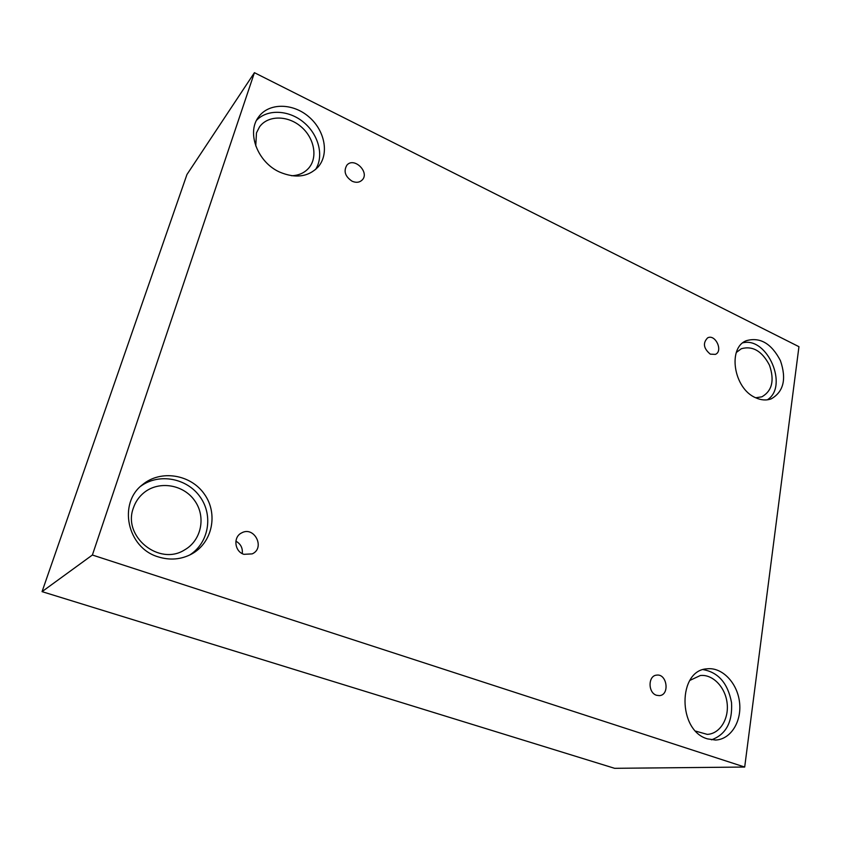 <?xml version="1.0" encoding="UTF-8"?>
<svg xmlns="http://www.w3.org/2000/svg" width="841" height="841" viewBox="0 0 841 841"><rect width="100%" height="100%" fill="white"/><g stroke="black" fill="none" stroke-linecap="round" stroke-linejoin="round"><path stroke-width="1.26" d="M254.424 72.683L186.965 174.497L42.05 591.644L614.624 768.317L744.695 767.045L798.95 346.692L254.424 72.683L92.384 555.018L42.05 591.644M235.89 541.152C240.736 543.917 242.86 548.069 242.261 553.609M243.922 554.324C234.565 551.601 232.946 537.031 241.504 532.973C254.182 525.583 265.64 548.006 252.195 553.883L243.922 554.324M92.384 555.018L744.695 767.045M656.569 695.286C647.822 692.837 647.948 675.586 656.653 675.134C667.071 673.42 670.014 695.108 659.386 695.633L656.569 695.286M710.298 354.145C703.518 348.458 702.634 343.033 707.638 337.851C715.334 333.709 723.491 351.149 715.365 354.387L710.298 354.145M352.085 181.204C345.094 176.494 343.37 171.144 346.902 165.141C354.093 156.573 370.156 172.447 362.093 180.09C359.422 182.571 356.09 182.949 352.085 181.204M707.523 738.882C677.51 730.745 677.657 670.056 707.05 668.826C721.977 666.966 737.231 682.692 739.502 702.004C742.025 721.294 730.797 739.544 715.481 740.038L707.523 738.882M158.245 556.879C127.17 547.985 117.698 503.202 142.592 484.605C160.873 469.362 190.823 474.408 204.416 494.182C218.387 513.693 212.51 542.687 191.674 554.009C181.183 559.559 170.04 560.527 158.245 556.879M279.727 172.111C257.693 162.408 246.329 132.762 258.534 117.067C268.636 102.686 292.647 102.823 308.7 116.689C324.941 130.313 329.483 154.092 318.108 166.97C308.311 176.978 295.517 178.681 279.727 172.111M755.575 397.709C733.657 388.605 727.297 347.732 746.388 340.679C760.117 336.842 771.47 343.506 780.437 360.673C786.682 379.007 783.623 391.717 771.271 398.834C766.372 400.642 761.147 400.263 755.575 397.709M736.338 352.463L741.331 348.721C752.706 345.577 762.093 351.086 769.494 365.257C774.645 380.384 772.112 390.907 761.893 396.815L755.702 397.761M767.318 399.822C788.869 386.545 767.486 336.684 742.918 342.792M255.759 145.977L256.463 132.899L259.522 126.886C267.911 115.143 287.643 115.206 300.899 126.571C314.303 137.766 318.077 157.341 308.784 168.032C304.516 172.878 298.807 175.454 291.648 175.748M315.522 169.546C324.121 156.279 318.876 135.075 304.032 122.607C289.304 109.992 267.659 108.678 256.589 120.263M133.362 508.038C135.454 501.825 139.028 496.674 144.084 492.584C159.191 480.379 183.601 484.574 194.744 500.742C206.192 516.7 201.514 540.385 184.631 549.877C159.348 566.256 122.408 536.632 133.362 508.038M189.561 555.092C208.736 543.128 213.519 515.649 200.211 497.031C187.217 478.203 159.107 472.705 140.804 486.172M689.872 680.401L700.332 675.523C712.684 674.062 725.257 687.044 727.097 702.971C729.136 718.887 719.843 733.899 707.228 734.372L695.728 731.144M711.486 739.817C725.951 734.571 732.637 722.167 731.533 702.624C727.896 683.397 718.456 672.401 703.223 669.636"/></g></svg>
